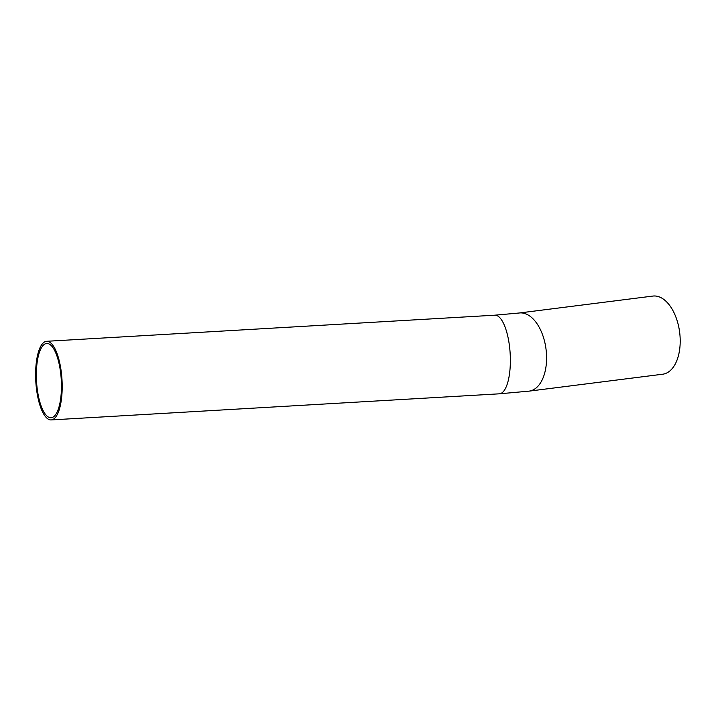 <?xml version="1.0" encoding="UTF-8"?>
<svg xmlns="http://www.w3.org/2000/svg" width="716" height="716" viewBox="0 0 716 716"><rect width="100%" height="100%" fill="white"/><g stroke="black" fill="none" stroke-linecap="round" stroke-linejoin="round"><path stroke-width="1.07" d="M61.442 387.965A37.187 12.396 86.7 0 1 51.06 417.741A37.187 12.396 86.7 0 1 36.525 381.333A37.187 12.396 86.7 0 1 46.737 343.483A37.187 12.396 86.7 0 1 61.442 387.965M529.106 391.133L662.721 374.208A39.38 22.053 -97.2 0 0 680.2 342.096A39.38 22.053 -97.2 0 0 652.831 296.075L519.207 312.999L494.783 315.192A39.38 13.121 -93.3 0 1 510.356 362.287A39.38 13.121 -93.3 0 1 499.365 393.818L529.106 391.133A39.38 22.053 -97.2 0 0 546.585 359.02A39.38 22.053 -97.2 0 0 519.207 312.999M62.185 388.394A39.38 13.121 86.7 0 1 51.185 419.925A39.38 13.121 86.7 0 1 35.8 381.377A39.38 13.121 86.7 0 1 46.612 341.299A39.38 13.121 86.7 0 1 62.185 388.394M51.185 419.925L499.365 393.818M46.612 341.299L494.783 315.192"/></g></svg>

